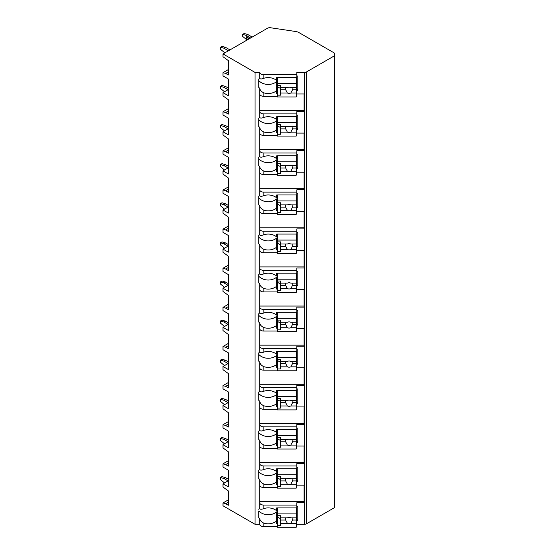 <?xml version="1.0" encoding="UTF-8"?>
<svg xmlns="http://www.w3.org/2000/svg" width="555" height="555" viewBox="0 0 555 555"><rect width="100%" height="100%" fill="white"/><g stroke="black" fill="none" stroke-linecap="round" stroke-linejoin="round"><path stroke-width="0.83" d="M228.327 480.734L222.992 483.814L222.992 487.047L228.327 490.897L228.327 505.272L225.663 503.732L222.992 502.962L222.992 505.785L255.029 524.281L259.74 524.281A4.086 2.359 0 0 0 263.826 526.639L277.347 526.639M296.21 526.639L296.835 526.639L296.835 523.816L296.21 523.816M296.835 524.281L304.362 524.281A3.143 1.818 0 0 0 306.582 523.747L334.582 507.582L334.582 53.155L298.784 32.488A6.285 3.628 0 0 0 295.912 31.538L270.528 27.75A3.143 1.818 0 0 0 267.517 28.222L222.992 53.925L255.029 72.421L259.74 72.421A4.086 2.359 0 0 0 263.826 74.779L296.835 74.779L296.835 72.421L304.362 72.421A3.143 1.818 0 0 0 306.582 71.886L334.582 55.722M222.992 53.925L222.992 56.749L228.327 60.599L228.327 74.974L225.663 73.433L222.992 72.663L228.327 69.583M228.327 441.613L222.992 444.694L222.992 447.927L228.327 451.777L228.327 466.151L225.663 464.611L222.992 463.841L222.992 467.081L228.327 470.161L228.327 486.895L222.992 483.814M222.992 444.694L228.327 447.774L228.327 431.041L222.992 427.96L222.992 424.728L228.327 421.647M228.327 402.5L222.992 405.58L222.992 408.813L228.327 412.663L228.327 427.038L225.663 425.498L222.992 424.728M222.992 405.58L228.327 408.66L228.327 391.92L222.992 388.84L222.992 385.607L228.327 382.527M228.327 363.379L222.992 366.46L222.992 369.692L228.327 373.543L228.327 387.917L225.663 386.377L222.992 385.607M222.992 366.46L228.327 369.54L228.327 352.807L222.992 349.726L222.992 346.493L228.327 343.413M228.327 324.259L222.992 327.339L222.992 330.579L228.327 334.429L228.327 348.804L225.663 347.263L222.992 346.493M222.992 327.339L228.327 330.419L228.327 313.686L222.992 310.606L222.992 307.373L228.327 304.293M228.327 285.145L222.992 288.225L222.992 291.458L228.327 295.309L228.327 309.683L225.663 308.143L222.992 307.373M222.992 288.225L228.327 291.306L228.327 274.565L222.992 271.485L222.992 268.252L228.327 265.172M228.327 246.025L222.992 249.105L222.992 252.338L228.327 256.188L228.327 270.562L225.663 269.022L222.992 268.252M222.992 249.105L228.327 252.185L228.327 235.452L222.992 232.372L222.992 229.139L228.327 226.058M228.327 206.911L222.992 209.991L222.992 213.224L228.327 217.074L228.327 231.449L225.663 229.909L222.992 229.139M222.992 209.991L228.327 213.071L228.327 196.331L222.992 193.251L222.992 190.018L228.327 186.938M228.327 167.79L222.992 170.871L222.992 174.103L228.327 177.954L228.327 192.328L225.663 190.788L222.992 190.018M222.992 170.871L228.327 173.951L228.327 157.218L222.992 154.137L222.992 150.898L228.327 147.824M228.327 128.67L222.992 131.75L222.992 134.99L228.327 138.84L228.327 153.208L225.663 151.668L222.992 150.898M222.992 131.75L228.327 134.83L228.327 118.097L222.992 115.017L222.992 111.784L228.327 108.704M228.327 89.556L222.992 92.636L222.992 95.869L228.327 99.72L228.327 114.094L225.663 112.554L222.992 111.784M222.992 92.636L228.327 95.717L228.327 78.977L222.992 75.896L222.992 72.663M255.029 524.281L255.029 72.421M296.835 485.16L304.071 485.16L304.071 502.719L296.835 502.719L296.835 505.078L263.826 505.078A4.086 2.359 0 0 1 259.74 502.719L259.74 508.429C260.031 509.469 261.398 509.518 263.826 508.588L263.826 505.078M296.835 467.192L297.778 467.192L297.778 481.567L296.835 481.567L296.835 484.695L296.21 484.695M259.74 446.04A4.086 2.359 0 0 0 263.826 448.405L263.826 444.895C261.398 443.771 260.031 442.252 259.74 440.33L259.74 469.315C260.031 470.349 261.398 470.397 263.826 469.468A11.946 9.754 180 0 1 276.716 471.674L276.716 468.781L296.835 468.781L296.835 463.598L304.071 463.598L304.071 446.04L296.835 446.04M296.835 428.078L297.778 428.078L297.778 442.446L296.835 442.446L296.835 445.582L296.21 445.582M259.74 406.926A4.086 2.359 0 0 0 263.826 409.285L263.826 405.774C261.398 404.657 260.031 403.138 259.74 401.21L259.74 430.194C260.031 431.228 261.398 431.284 263.826 430.354A11.946 9.754 180 0 1 276.716 432.553L276.716 429.667L296.835 429.667L296.835 424.485L304.071 424.485L304.071 406.926L296.835 406.926M296.835 388.958L297.778 388.958L297.778 403.332L296.835 403.332L296.835 406.461L296.21 406.461M259.74 367.805A4.086 2.359 0 0 0 263.826 370.164L263.826 366.654C261.398 365.537 260.031 364.018 259.74 362.096L259.74 391.081C260.031 392.114 261.398 392.163 263.826 391.233A11.946 9.754 180 0 1 276.716 393.44L276.716 390.547L296.835 390.547L296.835 385.364L304.071 385.364L304.071 367.805L296.835 367.805M296.835 349.837L297.778 349.837L297.778 364.212L296.835 364.212L296.835 367.341L296.21 367.341M259.74 328.692A4.086 2.359 0 0 0 263.826 331.051L263.826 327.54C261.398 326.423 260.031 324.897 259.74 322.975L259.74 351.96C260.031 352.994 261.398 353.049 263.826 352.113A11.946 9.754 180 0 1 276.716 354.319L276.716 351.426L296.835 351.426L296.835 346.244L304.071 346.244L304.071 328.692L296.835 328.692M296.835 310.724L297.778 310.724L297.778 325.098L296.835 325.098L296.835 328.227L296.21 328.227M259.74 289.571A4.086 2.359 0 0 0 263.826 291.93L263.826 288.42C261.398 287.303 260.031 285.783 259.74 283.855L259.74 312.84C260.031 313.88 261.398 313.929 263.826 312.999A11.946 9.754 180 0 1 276.716 315.198L276.716 312.312L296.835 312.312L296.835 307.13L304.071 307.13L304.071 289.571L296.835 289.571M296.835 271.603L297.778 271.603L297.778 285.978L296.835 285.978L296.835 289.106L296.21 289.106M259.74 250.451A4.086 2.359 0 0 0 263.826 252.816L263.826 249.306C261.398 248.182 260.031 246.663 259.74 244.741L259.74 273.726C260.031 274.76 261.398 274.808 263.826 273.879A11.946 9.754 180 0 1 276.716 276.085L276.716 273.192L296.835 273.192L296.835 268.01L304.071 268.01L304.071 250.451L296.835 250.451M296.835 232.489L297.778 232.489L297.778 246.857L296.835 246.857L296.835 249.993L296.21 249.993M259.74 211.337A4.086 2.359 0 0 0 263.826 213.696L263.826 210.185C261.398 209.069 260.031 207.549 259.74 205.621L259.74 234.605C260.031 235.639 261.398 235.695 263.826 234.765A11.946 9.754 180 0 1 276.716 236.964L276.716 234.078L296.835 234.078L296.835 228.896L304.071 228.896L304.071 211.337L296.835 211.337M296.835 193.369L297.778 193.369L297.778 207.743L296.835 207.743L296.835 210.872L296.21 210.872M259.74 172.216A4.086 2.359 0 0 0 263.826 174.575L263.826 171.065C261.398 169.948 260.031 168.429 259.74 166.507L259.74 195.492C260.031 196.525 261.398 196.574 263.826 195.644A11.946 9.754 180 0 1 276.716 197.851L276.716 194.958L296.835 194.958L296.835 189.775L304.071 189.775L304.071 172.216L296.835 172.216M296.835 154.248L297.778 154.248L297.778 168.623L296.835 168.623L296.835 171.752L296.21 171.752M259.74 133.103A4.086 2.359 0 0 0 263.826 135.462L263.826 131.951C261.398 130.834 260.031 129.308 259.74 127.386L259.74 156.371C260.031 157.405 261.398 157.46 263.826 156.524A11.946 9.754 180 0 1 276.716 158.73L276.716 155.837L296.835 155.837L296.835 150.655L304.071 150.655L304.071 133.103L296.835 133.103M296.835 115.135L297.778 115.135L297.778 129.509L296.835 129.509L296.835 132.638L296.21 132.638M259.74 93.982A4.086 2.359 0 0 0 263.826 96.341L263.826 92.831C261.398 91.714 260.031 90.194 259.74 88.266L259.74 117.251C260.031 118.291 261.398 118.34 263.826 117.41A11.946 9.754 180 0 1 276.716 119.609L276.716 116.723L296.835 116.723L296.835 111.541L304.071 111.541L304.071 93.982L296.835 93.982M296.835 76.014L297.778 76.014L297.778 90.389L296.835 90.389L296.835 93.517L296.21 93.517M296.835 506.313L297.778 506.313L297.778 520.687L296.835 520.687L296.835 523.816M263.826 487.519L263.826 484.009C261.398 482.892 260.031 481.372 259.74 479.444L259.74 485.16A4.086 2.359 0 0 0 263.826 487.519L277.347 487.519M296.21 487.519L296.835 487.519L296.835 484.695M296.835 74.779L296.835 77.603L276.716 77.603L276.716 80.496A11.946 9.754 180 0 0 263.826 78.29C261.398 79.219 260.031 79.171 259.74 78.137L259.74 72.421M259.74 524.281L259.74 518.564C260.031 520.486 261.398 522.012 263.826 523.129A11.946 9.754 180 0 0 276.716 520.923L276.716 511.849A11.946 9.754 180 0 1 258.796 510.975L258.796 517.69A11.946 9.754 180 0 0 259.74 518.564M259.74 111.541A4.086 2.359 0 0 0 263.826 113.9L296.835 113.9M259.74 150.655A4.086 2.359 0 0 0 263.826 153.013L296.835 153.013M259.74 189.775A4.086 2.359 0 0 0 263.826 192.134L296.835 192.134M259.74 228.896A4.086 2.359 0 0 0 263.826 231.255L296.835 231.255M259.74 268.01A4.086 2.359 0 0 0 263.826 270.368L296.835 270.368M259.74 307.13A4.086 2.359 0 0 0 263.826 309.489L296.835 309.489M259.74 346.244A4.086 2.359 0 0 0 263.826 348.602L296.835 348.602M259.74 385.364A4.086 2.359 0 0 0 263.826 387.723L296.835 387.723M259.74 424.485A4.086 2.359 0 0 0 263.826 426.844L296.835 426.844M259.74 463.598A4.086 2.359 0 0 0 263.826 465.957L296.835 465.957M259.74 78.137A11.946 9.754 180 0 0 258.796 79.011L258.796 87.392A11.946 9.754 180 0 0 259.74 88.266M259.74 485.16L259.74 502.719M259.74 508.429A11.946 9.754 180 0 0 258.796 509.31M259.74 117.251A11.946 9.754 180 0 0 258.796 118.132L258.796 126.512A11.946 9.754 180 0 0 259.74 127.386M259.74 156.371A11.946 9.754 180 0 0 258.796 157.245L258.796 165.626A11.946 9.754 180 0 0 259.74 166.507M259.74 195.492A11.946 9.754 180 0 0 258.796 196.366L258.796 204.746A11.946 9.754 180 0 0 259.74 205.621M259.74 234.605A11.946 9.754 180 0 0 258.796 235.486L258.796 243.86A11.946 9.754 180 0 0 259.74 244.741M259.74 273.726A11.946 9.754 180 0 0 258.796 274.6L258.796 282.981A11.946 9.754 180 0 0 259.74 283.855M259.74 312.84A11.946 9.754 180 0 0 258.796 313.721L258.796 322.101A11.946 9.754 180 0 0 259.74 322.975M259.74 351.96A11.946 9.754 180 0 0 258.796 352.834L258.796 361.215A11.946 9.754 180 0 0 259.74 362.096M259.74 391.081A11.946 9.754 180 0 0 258.796 391.955L258.796 400.335A11.946 9.754 180 0 0 259.74 401.21M259.74 430.194A11.946 9.754 180 0 0 258.796 431.075L258.796 439.449A11.946 9.754 180 0 0 259.74 440.33M259.74 469.315A11.946 9.754 180 0 0 258.796 470.189L258.796 478.57A11.946 9.754 180 0 0 259.74 479.444M259.74 501.63L304.071 501.63L304.071 485.16M296.21 96.341L296.835 96.341L296.835 93.517M296.21 135.462L296.835 135.462L296.835 132.638M296.21 174.575L296.835 174.575L296.835 171.752M296.21 213.696L296.835 213.696L296.835 210.872M296.21 252.816L296.835 252.816L296.835 249.993M296.21 291.93L296.835 291.93L296.835 289.106M296.21 331.051L296.835 331.051L296.835 328.227M296.21 370.164L296.835 370.164L296.835 367.341M296.21 409.285L296.835 409.285L296.835 406.461M296.21 448.405L296.835 448.405L296.835 445.582M263.826 508.588A11.946 9.754 180 0 1 276.716 510.787L276.716 507.901L296.835 507.901L296.835 505.078M296.835 77.603L296.835 89.299L297.778 90.389M296.835 91.658L296.21 91.658M277.347 91.658L276.716 91.658M276.716 83.673L277.347 83.673M296.21 83.673L296.835 83.673M277.347 93.517L276.716 93.517L276.716 81.55A11.946 9.754 180 0 1 258.796 80.676L258.796 79.011M277.347 523.816L276.716 523.816L276.716 520.923M263.826 96.341L277.347 96.341M263.826 92.831A11.946 9.754 180 0 0 276.716 90.625M263.826 135.462L277.347 135.462M263.826 131.951A11.946 9.754 180 0 0 276.716 129.745L276.716 120.671A11.946 9.754 180 0 1 258.796 119.797L258.796 118.132M277.347 132.638L276.716 132.638L276.716 129.745M263.826 174.575L277.347 174.575M263.826 171.065A11.946 9.754 180 0 0 276.716 168.866L276.716 159.791A11.946 9.754 180 0 1 258.796 158.91L258.796 157.245M277.347 171.752L276.716 171.752L276.716 168.866M263.826 213.696L277.347 213.696M263.826 210.185A11.946 9.754 180 0 0 276.716 207.979L276.716 198.905A11.946 9.754 180 0 1 258.796 198.031L258.796 196.366M277.347 210.872L276.716 210.872L276.716 207.979M263.826 252.816L277.347 252.816M263.826 249.306A11.946 9.754 180 0 0 276.716 247.1L276.716 238.026A11.946 9.754 180 0 1 258.796 237.145L258.796 235.486M277.347 249.993L276.716 249.993L276.716 247.1M263.826 291.93L277.347 291.93M263.826 288.42A11.946 9.754 180 0 0 276.716 286.22L276.716 277.139A11.946 9.754 180 0 1 258.796 276.265L258.796 274.6M277.347 289.106L276.716 289.106L276.716 286.22M263.826 331.051L277.347 331.051M263.826 327.54A11.946 9.754 180 0 0 276.716 325.334L276.716 316.26A11.946 9.754 180 0 1 258.796 315.386L258.796 313.721M277.347 328.227L276.716 328.227L276.716 325.334M263.826 370.164L277.347 370.164M263.826 366.654A11.946 9.754 180 0 0 276.716 364.455L276.716 355.38A11.946 9.754 180 0 1 258.796 354.499L258.796 352.834M277.347 367.341L276.716 367.341L276.716 364.455M263.826 409.285L277.347 409.285M263.826 405.774A11.946 9.754 180 0 0 276.716 403.568L276.716 394.494A11.946 9.754 180 0 1 258.796 393.62L258.796 391.955M277.347 406.461L276.716 406.461L276.716 403.568M263.826 448.405L277.347 448.405M263.826 444.895A11.946 9.754 180 0 0 276.716 442.689L276.716 433.615A11.946 9.754 180 0 1 258.796 432.733L258.796 431.075M277.347 445.582L276.716 445.582L276.716 442.689M263.826 484.009A11.946 9.754 180 0 0 276.716 481.809L276.716 472.728A11.946 9.754 180 0 1 258.796 471.854L258.796 470.189M277.347 484.695L276.716 484.695L276.716 481.809M277.347 77.603L277.347 96.952L296.21 96.952L296.21 89.75L292.534 89.75A3.774 3.08 180 0 0 292.874 88.467A3.774 3.08 180 0 0 292.707 87.544M277.347 85.401L280.802 85.401L280.802 87.544L287.372 87.544A3.774 3.08 180 0 1 289.106 87.197A3.774 3.08 180 0 1 290.841 87.544L296.21 87.544L296.21 83.604L277.347 83.604M277.347 95.155L280.802 95.155L280.802 93.018L287.372 93.018A3.774 3.08 180 0 0 289.106 93.358A3.774 3.08 180 0 0 290.841 93.018L296.21 93.018M280.802 93.018L280.802 87.544M285.506 87.544A3.774 3.08 180 0 0 285.332 88.467A3.774 3.08 180 0 0 285.672 89.75L280.802 89.75M285.672 89.75L287.372 93.018M290.841 93.018L292.534 89.75M280.802 88.627L277.66 86.809L277.66 85.401M296.21 89.75L296.21 87.544M296.21 77.603L296.21 83.604M296.835 521.957L296.21 521.957M277.347 521.957L276.716 521.957M297.778 520.687L296.835 519.598L296.835 507.901M276.716 513.972L277.347 513.972M296.21 513.972L296.835 513.972M277.347 507.901L277.347 527.25L296.21 527.25L296.21 520.042L292.534 520.042A3.774 3.08 180 0 0 292.874 518.759A3.774 3.08 180 0 0 292.707 517.843M277.347 515.699L280.802 515.699L280.802 517.843L287.372 517.843A3.774 3.08 180 0 1 289.106 517.496A3.774 3.08 180 0 1 290.841 517.843L296.21 517.843L296.21 513.902L277.347 513.902M277.347 525.453L280.802 525.453L280.802 523.31L287.372 523.31A3.774 3.08 180 0 0 289.106 523.656A3.774 3.08 180 0 0 290.841 523.31L296.21 523.31M280.802 523.31L280.802 517.843M285.506 517.843A3.774 3.08 180 0 0 285.332 518.759A3.774 3.08 180 0 0 285.672 520.042L280.802 520.042M285.672 520.042L287.372 523.31M290.841 523.31L292.534 520.042M280.802 518.918L277.66 517.107L277.66 515.699M296.21 520.042L296.21 517.843M296.21 507.901L296.21 513.902M259.74 110.452L304.071 110.452L304.071 93.982M296.835 116.723L296.835 128.42L297.778 129.509M296.835 130.779L296.21 130.779M277.347 130.779L276.716 130.779M276.716 122.794L277.347 122.794M296.21 122.794L296.835 122.794M277.347 116.723L277.347 136.072L296.21 136.072L296.21 128.864L292.534 128.864A3.774 3.08 180 0 0 292.874 127.581A3.774 3.08 180 0 0 292.707 126.665M277.347 124.521L280.802 124.521L280.802 126.665L287.372 126.665A3.774 3.08 180 0 1 289.106 126.318A3.774 3.08 180 0 1 290.841 126.665L296.21 126.665L296.21 122.724L277.347 122.724M277.347 134.275L280.802 134.275L280.802 132.132L287.372 132.132A3.774 3.08 180 0 0 289.106 132.478A3.774 3.08 180 0 0 290.841 132.132L296.21 132.132M280.802 132.132L280.802 126.665M285.506 126.665A3.774 3.08 180 0 0 285.332 127.581A3.774 3.08 180 0 0 285.672 128.864L280.802 128.864M285.672 128.864L287.372 132.132M290.841 132.132L292.534 128.864M280.802 127.74L277.66 125.93L277.66 124.521M296.21 128.864L296.21 126.665M296.21 116.723L296.21 122.724M259.74 149.566L304.071 149.566L304.071 133.103M296.835 155.837L296.835 167.534L297.778 168.623M296.835 169.892L296.21 169.892M277.347 169.892L276.716 169.892M276.716 161.907L277.347 161.907M296.21 161.907L296.835 161.907M277.347 155.837L277.347 175.193L296.21 175.193L296.21 167.985L292.534 167.985A3.774 3.08 180 0 0 292.874 166.701A3.774 3.08 180 0 0 292.707 165.779M277.347 163.642L280.802 163.642L280.802 165.779L287.372 165.779A3.774 3.08 180 0 1 289.106 165.439A3.774 3.08 180 0 1 290.841 165.779L296.21 165.779L296.21 161.845L277.347 161.845M277.347 173.396L280.802 173.396L280.802 171.252L287.372 171.252A3.774 3.08 180 0 0 289.106 171.599A3.774 3.08 180 0 0 290.841 171.252L296.21 171.252M280.802 171.252L280.802 165.779M285.506 165.779A3.774 3.08 180 0 0 285.332 166.701A3.774 3.08 180 0 0 285.672 167.985L280.802 167.985M285.672 167.985L287.372 171.252M290.841 171.252L292.534 167.985M280.802 166.861L277.66 165.043L277.66 163.642M296.21 167.985L296.21 165.779M296.21 155.837L296.21 161.845M259.74 188.686L304.071 188.686L304.071 172.216M296.835 194.958L296.835 206.654L297.778 207.743M296.835 209.013L296.21 209.013M277.347 209.013L276.716 209.013M276.716 201.028L277.347 201.028M296.21 201.028L296.835 201.028M277.347 194.958L277.347 214.306L296.21 214.306L296.21 207.105L292.534 207.105A3.774 3.08 180 0 0 292.874 205.822A3.774 3.08 180 0 0 292.707 204.899M277.347 202.755L280.802 202.755L280.802 204.899L287.372 204.899A3.774 3.08 180 0 1 289.106 204.552A3.774 3.08 180 0 1 290.841 204.899L296.21 204.899L296.21 200.959L277.347 200.959M277.347 212.509L280.802 212.509L280.802 210.373L287.372 210.373A3.774 3.08 180 0 0 289.106 210.713A3.774 3.08 180 0 0 290.841 210.373L296.21 210.373M280.802 210.373L280.802 204.899M285.506 204.899A3.774 3.08 180 0 0 285.332 205.822A3.774 3.08 180 0 0 285.672 207.105L280.802 207.105M285.672 207.105L287.372 210.373M290.841 210.373L292.534 207.105M280.802 205.974L277.66 204.164L277.66 202.755M296.21 207.105L296.21 204.899M296.21 194.958L296.21 200.959M259.74 227.807L304.071 227.807L304.071 211.337M296.835 234.078L296.835 245.768L297.778 246.857M296.835 248.134L296.21 248.134M277.347 248.134L276.716 248.134M276.716 240.142L277.347 240.142M296.21 240.142L296.835 240.142M277.347 234.078L277.347 253.427L296.21 253.427L296.21 246.219L292.534 246.219A3.774 3.08 180 0 0 292.874 244.935A3.774 3.08 180 0 0 292.707 244.013M277.347 241.876L280.802 241.876L280.802 244.013L287.372 244.013A3.774 3.08 180 0 1 289.106 243.673A3.774 3.08 180 0 1 290.841 244.013L296.21 244.013L296.21 240.079L277.347 240.079M277.347 251.63L280.802 251.63L280.802 249.486L287.372 249.486A3.774 3.08 180 0 0 289.106 249.833A3.774 3.08 180 0 0 290.841 249.486L296.21 249.486M280.802 249.486L280.802 244.013M285.506 244.013A3.774 3.08 180 0 0 285.332 244.935A3.774 3.08 180 0 0 285.672 246.219L280.802 246.219M285.672 246.219L287.372 249.486M290.841 249.486L292.534 246.219M280.802 245.095L277.66 243.277L277.66 241.876M296.21 246.219L296.21 244.013M296.21 234.078L296.21 240.079M259.74 266.92L304.071 266.92L304.071 250.451M296.835 273.192L296.835 284.888L297.778 285.978M296.835 287.247L296.21 287.247M277.347 287.247L276.716 287.247M276.716 279.262L277.347 279.262M296.21 279.262L296.835 279.262M277.347 273.192L277.347 292.541L296.21 292.541L296.21 285.339L292.534 285.339A3.774 3.08 180 0 0 292.874 284.056A3.774 3.08 180 0 0 292.707 283.133M277.347 280.99L280.802 280.99L280.802 283.133L287.372 283.133A3.774 3.08 180 0 1 289.106 282.786A3.774 3.08 180 0 1 290.841 283.133L296.21 283.133L296.21 279.193L277.347 279.193M277.347 290.744L280.802 290.744L280.802 288.607L287.372 288.607A3.774 3.08 180 0 0 289.106 288.947A3.774 3.08 180 0 0 290.841 288.607L296.21 288.607M280.802 288.607L280.802 283.133M285.506 283.133A3.774 3.08 180 0 0 285.332 284.056A3.774 3.08 180 0 0 285.672 285.339L280.802 285.339M285.672 285.339L287.372 288.607M290.841 288.607L292.534 285.339M280.802 284.216L277.66 282.398L277.66 280.99M296.21 285.339L296.21 283.133M296.21 273.192L296.21 279.193M259.74 306.041L304.071 306.041L304.071 289.571M296.835 312.312L296.835 324.009L297.778 325.098M296.835 326.368L296.21 326.368M277.347 326.368L276.716 326.368M276.716 318.383L277.347 318.383M296.21 318.383L296.835 318.383M277.347 312.312L277.347 331.661L296.21 331.661L296.21 324.453L292.534 324.453A3.774 3.08 180 0 0 292.874 323.17A3.774 3.08 180 0 0 292.707 322.254M277.347 320.11L280.802 320.11L280.802 322.254L287.372 322.254A3.774 3.08 180 0 1 289.106 321.907A3.774 3.08 180 0 1 290.841 322.254L296.21 322.254L296.21 318.313L277.347 318.313M277.347 329.864L280.802 329.864L280.802 327.721L287.372 327.721A3.774 3.08 180 0 0 289.106 328.067A3.774 3.08 180 0 0 290.841 327.721L296.21 327.721M280.802 327.721L280.802 322.254M285.506 322.254A3.774 3.08 180 0 0 285.332 323.17A3.774 3.08 180 0 0 285.672 324.453L280.802 324.453M285.672 324.453L287.372 327.721M290.841 327.721L292.534 324.453M280.802 323.329L277.66 321.518L277.66 320.11M296.21 324.453L296.21 322.254M296.21 312.312L296.21 318.313M259.74 345.154L304.071 345.154L304.071 328.692M296.835 351.426L296.835 363.123L297.778 364.212M296.835 365.481L296.21 365.481M277.347 365.481L276.716 365.481M276.716 357.496L277.347 357.496M296.21 357.496L296.835 357.496M277.347 351.426L277.347 370.782L296.21 370.782L296.21 363.574L292.534 363.574A3.774 3.08 180 0 0 292.874 362.29A3.774 3.08 180 0 0 292.707 361.367M277.347 359.231L280.802 359.231L280.802 361.367L287.372 361.367A3.774 3.08 180 0 1 289.106 361.027A3.774 3.08 180 0 1 290.841 361.367L296.21 361.367L296.21 357.434L277.347 357.434M277.347 368.985L280.802 368.985L280.802 366.841L287.372 366.841A3.774 3.08 180 0 0 289.106 367.188A3.774 3.08 180 0 0 290.841 366.841L296.21 366.841M280.802 366.841L280.802 361.367M285.506 361.367A3.774 3.08 180 0 0 285.332 362.29A3.774 3.08 180 0 0 285.672 363.574L280.802 363.574M285.672 363.574L287.372 366.841M290.841 366.841L292.534 363.574M280.802 362.45L277.66 360.632L277.66 359.231M296.21 363.574L296.21 361.367M296.21 351.426L296.21 357.434M259.74 384.275L304.071 384.275L304.071 367.805M296.835 390.547L296.835 402.243L297.778 403.332M296.835 404.602L296.21 404.602M277.347 404.602L276.716 404.602M276.716 396.617L277.347 396.617M296.21 396.617L296.835 396.617M277.347 390.547L277.347 409.895L296.21 409.895L296.21 402.694L292.534 402.694A3.774 3.08 180 0 0 292.874 401.411A3.774 3.08 180 0 0 292.707 400.488M277.347 398.344L280.802 398.344L280.802 400.488L287.372 400.488A3.774 3.08 180 0 1 289.106 400.141A3.774 3.08 180 0 1 290.841 400.488L296.21 400.488L296.21 396.548L277.347 396.548M277.347 408.098L280.802 408.098L280.802 405.962L287.372 405.962A3.774 3.08 180 0 0 289.106 406.302A3.774 3.08 180 0 0 290.841 405.962L296.21 405.962M280.802 405.962L280.802 400.488M285.506 400.488A3.774 3.08 180 0 0 285.332 401.411A3.774 3.08 180 0 0 285.672 402.694L280.802 402.694M285.672 402.694L287.372 405.962M290.841 405.962L292.534 402.694M280.802 401.563L277.66 399.753L277.66 398.344M296.21 402.694L296.21 400.488M296.21 390.547L296.21 396.548M259.74 423.396L304.071 423.396L304.071 406.926M296.835 429.667L296.835 441.364L297.778 442.446M296.835 443.723L296.21 443.723M277.347 443.723L276.716 443.723M276.716 435.731L277.347 435.731M296.21 435.731L296.835 435.731M277.347 429.667L277.347 449.016L296.21 449.016L296.21 441.808L292.534 441.808A3.774 3.08 180 0 0 292.874 440.524A3.774 3.08 180 0 0 292.707 439.602M277.347 437.465L280.802 437.465L280.802 439.602L287.372 439.602A3.774 3.08 180 0 1 289.106 439.262A3.774 3.08 180 0 1 290.841 439.602L296.21 439.602L296.21 435.668L277.347 435.668M277.347 447.219L280.802 447.219L280.802 445.075L287.372 445.075A3.774 3.08 180 0 0 289.106 445.422A3.774 3.08 180 0 0 290.841 445.075L296.21 445.075M280.802 445.075L280.802 439.602M285.506 439.602A3.774 3.08 180 0 0 285.332 440.524A3.774 3.08 180 0 0 285.672 441.808L280.802 441.808M285.672 441.808L287.372 445.075M290.841 445.075L292.534 441.808M280.802 440.684L277.66 438.866L277.66 437.465M296.21 441.808L296.21 439.602M296.21 429.667L296.21 435.668M259.74 462.509L304.071 462.509L304.071 446.04M296.835 468.781L296.835 480.477L297.778 481.567M296.835 482.836L296.21 482.836M277.347 482.836L276.716 482.836M276.716 474.851L277.347 474.851M296.21 474.851L296.835 474.851M277.347 468.781L277.347 488.129L296.21 488.129L296.21 480.928L292.534 480.928A3.774 3.08 180 0 0 292.874 479.645A3.774 3.08 180 0 0 292.707 478.722M277.347 476.579L280.802 476.579L280.802 478.722L287.372 478.722A3.774 3.08 180 0 1 289.106 478.375A3.774 3.08 180 0 1 290.841 478.722L296.21 478.722L296.21 474.782L277.347 474.782M277.347 486.333L280.802 486.333L280.802 484.196L287.372 484.196A3.774 3.08 180 0 0 289.106 484.536A3.774 3.08 180 0 0 290.841 484.196L296.21 484.196M280.802 484.196L280.802 478.722M285.506 478.722A3.774 3.08 180 0 0 285.332 479.645A3.774 3.08 180 0 0 285.672 480.928L280.802 480.928M285.672 480.928L287.372 484.196M290.841 484.196L292.534 480.928M280.802 479.804L277.66 477.987L277.66 476.579M296.21 480.928L296.21 478.722M296.21 468.781L296.21 474.782M222.992 502.962L228.327 499.882M222.992 463.841L228.327 460.761M225.663 503.732L228.327 502.192M228.063 480.887L223.97 478.528L220.418 477.501L221.972 476.599L225.531 477.626L228.327 479.242M224.504 482.94L220.418 479.555L220.418 477.501M223.97 478.528L225.531 477.626M225.663 73.433L228.327 71.893M228.417 50.796L223.97 48.229L220.418 47.203L221.972 46.308L225.531 47.335L229.971 49.901M224.865 52.85L220.418 49.256L220.418 47.203M223.97 48.229L225.531 47.335M242.646 34.368L244.2 33.473L247.759 34.5L246.205 35.395L242.646 34.368L242.646 36.422L247.093 40.015M246.205 35.395L250.645 37.962M249.535 38.607L246.205 36.679L246.205 38.732L247.759 39.634M252.206 37.067L247.759 34.5M249.091 38.864L246.205 37.192M225.663 112.554L228.327 111.014M228.063 89.709L223.97 87.35L220.418 86.323L221.972 85.421L225.531 86.448L228.327 88.065M224.504 91.762L220.418 88.377L220.418 86.323M223.97 87.35L225.531 86.448M225.663 151.668L228.327 150.127M228.063 128.829L223.97 126.464L220.418 125.437L221.972 124.542L225.531 125.569L228.327 127.185M224.504 130.883L220.418 127.49L220.418 125.437M223.97 126.464L225.531 125.569M225.663 190.788L228.327 189.248M228.063 167.943L223.97 165.584L220.418 164.557L221.972 163.656L225.531 164.682L228.327 166.299M224.504 169.996L220.418 166.611L220.418 164.557M223.97 165.584L225.531 164.682M225.663 229.909L228.327 228.369M228.063 207.064L223.97 204.698L220.418 203.671L221.972 202.776L225.531 203.803L228.327 205.419M224.504 209.117L220.418 205.725L220.418 203.671M223.97 204.698L225.531 203.803M225.663 269.022L228.327 267.482M228.063 246.177L223.97 243.818L220.418 242.792L221.972 241.897L225.531 242.924L228.327 244.54M224.504 248.231L220.418 244.845L220.418 242.792M223.97 243.818L225.531 242.924M225.663 308.143L228.327 306.603M228.063 285.298L223.97 282.939L220.418 281.912L221.972 281.01L225.531 282.037L228.327 283.654M224.504 287.351L220.418 283.966L220.418 281.912M223.97 282.939L225.531 282.037M225.663 347.263L228.327 345.723M228.063 324.418L223.97 322.053L220.418 321.026L221.972 320.131L225.531 321.158L228.327 322.774M224.504 326.472L220.418 323.079L220.418 321.026M223.97 322.053L225.531 321.158M225.663 386.377L228.327 384.837M228.063 363.532L223.97 361.173L220.418 360.146L221.972 359.245L225.531 360.271L228.327 361.888M224.504 365.585L220.418 362.2L220.418 360.146M223.97 361.173L225.531 360.271M225.663 425.498L228.327 423.958M228.063 402.652L223.97 400.287L220.418 399.26L221.972 398.365L225.531 399.392L228.327 401.008M224.504 404.706L220.418 401.314L220.418 399.26M223.97 400.287L225.531 399.392M225.663 464.611L228.327 463.071M228.063 441.766L223.97 439.407L220.418 438.381L221.972 437.486L225.531 438.512L228.327 440.129M224.504 443.82L220.418 440.434L220.418 438.381M223.97 439.407L225.531 438.512M306.582 523.747L306.582 71.886M304.362 524.281L304.362 72.421M263.826 78.29L263.826 74.779M263.826 526.639L263.826 523.129M263.826 117.41L263.826 113.9M263.826 156.524L263.826 153.013M263.826 195.644L263.826 192.134M263.826 234.765L263.826 231.255M263.826 273.879L263.826 270.368M263.826 312.999L263.826 309.489M263.826 352.113L263.826 348.602M263.826 391.233L263.826 387.723M263.826 430.354L263.826 426.844M263.826 469.468L263.826 465.957"/></g></svg>

